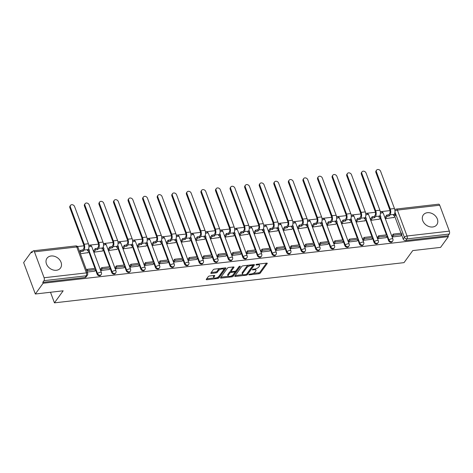 <?xml version="1.0" encoding="UTF-8"?>
<svg xmlns="http://www.w3.org/2000/svg" width="473" height="473" viewBox="0 0 473 473"><rect width="100%" height="100%" fill="white"/><g stroke="black" fill="none" stroke-linecap="round" stroke-linejoin="round"><path stroke-width="0.71" d="M248.863 274.553A0.733 0.296 159.6 0 0 248.816 274.736A0.733 0.296 159.6 0 0 249.236 274.854L258.979 273.731A1.047 0.426 159.6 0 0 260.28 273.098L267.198 263.55A1.047 0.426 159.6 0 0 267.263 263.29A1.047 0.426 159.6 0 0 266.66 263.13L256.922 264.247A0.733 0.296 159.6 0 0 256.011 264.691A0.733 0.296 159.6 0 0 255.964 264.874A0.733 0.296 159.6 0 0 256.384 264.992L257.643 264.845A3.358 1.36 159.6 0 1 259.559 265.371A3.358 1.36 159.6 0 1 259.346 266.204L258.772 267.003A3.358 1.36 159.6 0 1 254.61 269.036L253.345 269.178A0.733 0.296 159.6 0 0 252.434 269.622A0.733 0.296 159.6 0 0 252.387 269.805A0.733 0.296 159.6 0 0 252.807 269.923L254.072 269.776A3.358 1.36 159.6 0 1 255.988 270.302A3.358 1.36 159.6 0 1 255.775 271.135L255.201 271.934A3.358 1.36 159.6 0 1 251.033 273.968L249.774 274.109A0.733 0.296 159.6 0 0 248.863 274.553M432.706 226.987A8.337 6.51 35.9 0 0 436.804 224.734A8.337 6.51 35.9 0 0 435.97 216.587A8.337 6.51 35.9 0 0 427.397 212.702A8.337 6.51 35.9 0 0 423.3 214.955A8.337 6.51 35.9 0 0 424.133 223.102A8.337 6.51 35.9 0 0 432.706 226.987M56.411 270.272A8.337 6.51 35.9 0 0 60.503 268.02A8.337 6.51 35.9 0 0 59.675 259.872A8.337 6.51 35.9 0 0 51.102 255.988A8.337 6.51 35.9 0 0 47.004 258.24A8.337 6.51 35.9 0 0 47.838 266.382A8.337 6.51 35.9 0 0 56.411 270.272M209.557 275.99A1.047 0.426 159.6 0 0 208.256 276.628L206.317 279.307A1.047 0.426 159.6 0 0 206.252 279.567A1.047 0.426 159.6 0 0 206.849 279.726L217.669 278.485A1.047 0.426 159.6 0 0 218.969 277.846L225.887 268.303A1.047 0.426 159.6 0 0 225.952 268.043A1.047 0.426 159.6 0 0 225.355 267.878L214.529 269.125A1.047 0.426 159.6 0 0 213.228 269.758L210.887 272.992A1.047 0.426 159.6 0 0 210.822 273.252A1.047 0.426 159.6 0 0 211.419 273.418L216.049 272.886A1.047 0.426 159.6 0 0 217.349 272.253L218.514 270.645A2.808 1.135 159.6 0 1 221.293 269.072A2.808 1.135 159.6 0 1 223.599 269.385A2.808 1.135 159.6 0 1 223.422 270.083L218.869 276.368A2.808 1.135 159.6 0 1 216.084 277.935A2.808 1.135 159.6 0 1 213.784 277.627A2.808 1.135 159.6 0 1 213.962 276.93L214.718 275.883A1.047 0.426 159.6 0 0 214.789 275.623A1.047 0.426 159.6 0 0 214.186 275.457L209.557 275.99M448.374 236.636L440.588 247.385L412.746 250.589L404.019 262.639L54.442 302.85L63.169 290.8L35.333 294.005L43.12 283.25L448.374 236.636L448.037 235.72L449.249 234.046L406.928 238.912A2.134 1.667 -144.1 0 1 404.38 237.298L394.955 211.963M234.833 276.025A1.047 0.426 159.6 0 0 234.768 276.285A1.047 0.426 159.6 0 0 235.365 276.451L246.185 275.203A1.047 0.426 159.6 0 0 247.485 274.571L254.403 265.022A1.047 0.426 159.6 0 0 254.468 264.762A1.047 0.426 159.6 0 0 253.871 264.596L243.051 265.844A1.047 0.426 159.6 0 0 241.75 266.476L234.833 276.025M231.93 276.847L221.11 278.089A1.047 0.426 159.6 0 1 220.507 277.923A1.047 0.426 159.6 0 1 220.578 277.663L227.489 268.12A1.047 0.426 159.6 0 1 228.79 267.481L233.42 266.949A1.047 0.426 159.6 0 1 234.023 267.115A1.047 0.426 159.6 0 1 233.952 267.375L231.149 271.248A1.047 0.426 159.6 0 0 231.084 271.508A1.047 0.426 159.6 0 0 231.681 271.673L234.756 271.319A1.047 0.426 159.6 0 0 236.057 270.68L238.977 266.654A0.733 0.296 159.6 0 1 239.705 266.24A0.733 0.296 159.6 0 1 240.308 266.323A0.733 0.296 159.6 0 1 240.26 266.506L233.23 276.208A1.047 0.426 159.6 0 1 231.93 276.847L231.309 275.96M35.333 294.005L23.65 262.598L31.437 251.843L32.536 251.719M389.989 210.603L380.28 211.715M375.414 212.276L365.706 213.394M360.84 213.956L351.132 215.073M346.271 215.629L336.557 216.746M331.697 217.308L321.989 218.425M317.123 218.981L307.415 220.099M302.549 220.66L292.84 221.778M287.974 222.334L278.266 223.451M273.4 224.013L263.692 225.13M258.826 225.686L249.117 226.804M244.251 227.365L234.543 228.483M229.683 229.038L219.969 230.156M215.109 230.718L205.4 231.835M200.534 232.397L190.826 233.508M185.96 234.07L176.252 235.187M171.386 235.749L161.677 236.861M156.811 237.422L147.103 238.54M142.237 239.102L132.529 240.219M127.669 240.775L117.954 241.892M113.094 242.454L103.386 243.571M98.52 244.127L88.812 245.245M83.946 245.806L77.513 246.545M43.12 283.25L42.777 282.34L43.995 280.66A2.134 1.017 -96.6 0 0 44.095 277.752L34.458 251.837A2.134 1.017 -96.6 0 0 33.429 250.796A2.134 1.017 -96.6 0 0 32.992 251.086L31.78 252.759L31.437 251.843M448.037 235.72L405.716 240.591A2.134 1.667 -144.1 0 1 403.167 238.971L401.618 234.803M401.015 233.195L394.736 216.309M439.713 205.223L397.391 210.089A2.134 1.017 -96.6 0 0 396.368 209.048L438.684 204.176A2.134 1.017 83.4 0 1 439.713 205.223L449.35 231.131A2.134 1.017 83.4 0 1 449.249 234.046M385.111 217.273L385.578 218.65L393.903 217.462M392.141 235.56L392.389 236.967L400.779 235.962M377.566 237.239L377.815 238.64L386.205 237.635M370.536 218.952L371.003 220.329L379.328 219.141M362.992 238.912L363.24 240.319L371.63 239.314M355.962 220.625L356.429 222.003L364.754 220.814M348.418 240.591L348.666 241.993L357.056 240.988M341.388 222.304L341.855 223.682L350.18 222.493M333.849 242.265L334.092 243.672L342.487 242.667M326.819 223.977L327.281 225.355L335.605 224.167M319.275 243.944L319.517 245.345L327.913 244.34M312.245 225.656L312.706 227.034L321.031 225.846M304.701 245.617L304.943 247.024L313.339 246.019M297.671 227.33L298.132 228.713L306.457 227.519M290.126 247.296L290.369 248.703L298.765 247.692M283.096 229.009L283.564 230.386L291.888 229.198M275.552 248.975L275.8 250.377L284.19 249.372M268.522 230.682L268.989 232.066L277.314 230.871M260.978 250.649L261.226 252.056L269.616 251.045M253.948 232.361L254.415 233.739L262.74 232.55M246.403 252.328L246.652 253.729L255.042 252.724M239.373 234.034L239.841 235.418L248.165 234.224M231.835 254.001L232.077 255.408L240.473 254.397M224.805 235.714L225.266 237.091L233.591 235.903M217.261 255.68L217.503 257.081L225.899 256.076M210.231 237.387L210.692 238.77L219.017 237.582M202.686 257.353L202.929 258.761L211.325 257.755M195.656 239.066L196.118 240.444L204.442 239.255M188.112 259.033L188.355 260.434L196.75 259.429M181.082 240.745L181.543 242.123L189.868 240.934M173.538 260.706L173.78 262.113L182.176 261.108M166.508 242.418L166.975 243.796L175.3 242.608M158.963 262.385L159.212 263.786L167.602 262.781M151.934 244.098L152.401 245.475L160.725 244.287M144.389 264.058L144.637 265.465L153.027 264.46M137.359 245.771L137.826 247.148L146.151 245.96M129.815 265.737L130.063 267.139L138.453 266.133M122.785 247.45L123.252 248.828L131.577 247.639M115.246 267.411L115.489 268.818L123.885 267.813M108.216 249.123L108.678 250.501L117.002 249.312M100.672 269.09L100.915 270.491L109.31 269.486M93.642 250.802L94.103 252.18L102.428 250.992M87.209 272.07L94.736 271.165M80.398 253.759L87.854 252.665M97.125 274.174L97.55 273.583A2.134 1.667 -144.1 0 0 99.259 275.12A2.134 1.667 -144.1 0 0 101.151 274.624L100.719 275.215A2.134 1.667 35.9 0 1 98.827 275.712A2.134 1.667 35.9 0 1 97.125 274.174L95.57 270.006M94.972 268.398L88.693 251.512M111.693 272.501L112.125 271.904A2.134 1.667 -144.1 0 0 113.827 273.441A2.134 1.667 -144.1 0 0 115.725 272.945L115.294 273.542A2.134 1.667 35.9 0 1 113.402 274.038A2.134 1.667 35.9 0 1 111.693 272.501L110.144 268.333M109.547 266.725L103.268 249.833M126.267 270.822L126.699 270.231A2.134 1.667 -144.1 0 0 128.402 271.768A2.134 1.667 -144.1 0 0 130.3 271.266L129.868 271.863A2.134 1.667 35.9 0 1 127.976 272.359A2.134 1.667 35.9 0 1 126.267 270.822L124.718 266.654M124.121 265.046L117.842 248.159M140.842 269.149L141.273 268.552A2.134 1.667 -144.1 0 0 142.976 270.089A2.134 1.667 -144.1 0 0 144.874 269.592L144.442 270.184A2.134 1.667 35.9 0 1 142.544 270.686A2.134 1.667 35.9 0 1 140.842 269.149L139.293 264.981M138.695 263.372L132.416 246.48M155.416 267.47L155.848 266.878A2.134 1.667 -144.1 0 0 157.55 268.416A2.134 1.667 -144.1 0 0 159.448 267.913L159.017 268.51A2.134 1.667 35.9 0 1 157.119 269.007A2.134 1.667 35.9 0 1 155.416 267.47L153.867 263.301M153.27 261.693L146.985 244.807M169.99 265.796L170.422 265.199A2.134 1.667 -144.1 0 0 172.125 266.737A2.134 1.667 -144.1 0 0 174.017 266.24L173.591 266.831A2.134 1.667 35.9 0 1 171.693 267.334A2.134 1.667 35.9 0 1 169.99 265.796L168.441 261.628M167.844 260.02L161.559 243.128M184.565 264.117L184.996 263.526A2.134 1.667 -144.1 0 0 186.699 265.063A2.134 1.667 -144.1 0 0 188.591 264.561L188.165 265.158A2.134 1.667 35.9 0 1 186.267 265.655A2.134 1.667 35.9 0 1 184.565 264.117L183.016 259.949M182.412 258.341L176.133 241.455M199.139 262.444L199.565 261.847A2.134 1.667 -144.1 0 0 201.273 263.384A2.134 1.667 -144.1 0 0 203.165 262.887L202.734 263.479A2.134 1.667 35.9 0 1 200.842 263.981A2.134 1.667 35.9 0 1 199.139 262.444L197.584 258.276M196.987 256.668L190.708 239.776M213.713 260.765L214.139 260.174A2.134 1.667 -144.1 0 0 215.848 261.711A2.134 1.667 -144.1 0 0 217.74 261.208L217.308 261.806A2.134 1.667 35.9 0 1 215.416 262.302A2.134 1.667 35.9 0 1 213.713 260.765L212.158 256.597M211.561 254.988L205.282 238.102M228.282 259.092L228.713 258.495A2.134 1.667 -144.1 0 0 230.416 260.032A2.134 1.667 -144.1 0 0 232.314 259.535L231.882 260.126A2.134 1.667 35.9 0 1 229.99 260.629A2.134 1.667 35.9 0 1 228.282 259.092L226.733 254.923M226.135 253.315L219.856 236.423M242.856 257.413L243.288 256.815A2.134 1.667 -144.1 0 0 244.99 258.359A2.134 1.667 -144.1 0 0 246.888 257.856L246.457 258.453A2.134 1.667 35.9 0 1 244.559 258.95A2.134 1.667 35.9 0 1 242.856 257.413L241.307 253.244M240.71 251.636L234.431 234.75M257.43 255.733L257.862 255.142A2.134 1.667 -144.1 0 0 259.565 256.679A2.134 1.667 -144.1 0 0 261.463 256.183L261.031 256.774A2.134 1.667 35.9 0 1 259.133 257.277A2.134 1.667 35.9 0 1 257.43 255.733L255.881 251.571M255.284 249.963L248.999 233.071M272.005 254.06L272.436 253.463A2.134 1.667 -144.1 0 0 274.139 255.006A2.134 1.667 -144.1 0 0 276.037 254.504L275.605 255.101A2.134 1.667 35.9 0 1 273.707 255.597A2.134 1.667 35.9 0 1 272.005 254.06L270.455 249.892M269.858 248.284L263.573 231.398M286.579 252.381L287.01 251.79A2.134 1.667 -144.1 0 0 288.713 253.327A2.134 1.667 -144.1 0 0 290.605 252.83L290.18 253.422A2.134 1.667 35.9 0 1 288.282 253.924A2.134 1.667 35.9 0 1 286.579 252.381L285.03 248.213M284.433 246.61L278.148 229.718M301.153 250.708L301.585 250.111A2.134 1.667 -144.1 0 0 303.288 251.648A2.134 1.667 -144.1 0 0 305.18 251.151L304.748 251.748A2.134 1.667 35.9 0 1 302.856 252.245A2.134 1.667 35.9 0 1 301.153 250.708L299.604 246.539M299.001 244.931L292.722 228.045M315.728 249.029L316.153 248.437A2.134 1.667 -144.1 0 0 317.862 249.975A2.134 1.667 -144.1 0 0 319.754 249.478L319.322 250.069A2.134 1.667 35.9 0 1 317.43 250.566A2.134 1.667 35.9 0 1 315.728 249.029L314.173 244.86M313.575 243.252L307.296 226.366M330.296 247.355L330.728 246.758A2.134 1.667 -144.1 0 0 332.43 248.295A2.134 1.667 -144.1 0 0 334.328 247.799L333.897 248.396A2.134 1.667 35.9 0 1 332.005 248.893A2.134 1.667 35.9 0 1 330.296 247.355L328.747 243.187M328.15 241.579L321.871 224.687M344.87 245.676L345.302 245.085A2.134 1.667 -144.1 0 0 347.005 246.622A2.134 1.667 -144.1 0 0 348.903 246.12L348.471 246.717A2.134 1.667 35.9 0 1 346.579 247.213A2.134 1.667 35.9 0 1 344.87 245.676L343.321 241.508M342.724 239.9L336.445 223.014M359.445 244.003L359.876 243.406A2.134 1.667 -144.1 0 0 361.579 244.943A2.134 1.667 -144.1 0 0 363.477 244.446L363.045 245.038A2.134 1.667 35.9 0 1 361.147 245.54A2.134 1.667 35.9 0 1 359.445 244.003L357.895 239.835M357.298 238.226L351.019 221.334M374.019 242.324L374.45 241.733A2.134 1.667 -144.1 0 0 376.153 243.27A2.134 1.667 -144.1 0 0 378.051 242.767L377.62 243.364A2.134 1.667 35.9 0 1 375.722 243.861A2.134 1.667 35.9 0 1 374.019 242.324L372.47 238.156M371.873 236.547L365.588 219.661M388.593 240.651L389.025 240.053A2.134 1.667 -144.1 0 0 390.728 241.591A2.134 1.667 -144.1 0 0 392.62 241.094L392.194 241.685A2.134 1.667 35.9 0 1 390.296 242.188A2.134 1.667 35.9 0 1 388.593 240.651L387.044 236.482M386.447 234.874L380.162 217.982M54.442 302.85L50.505 292.261M42.777 282.34L85.099 277.468A2.134 1.667 35.9 0 0 86.145 276.894L87.363 275.215A2.134 1.667 -144.1 0 1 86.311 275.794L43.995 280.66M255.988 270.302L255.645 269.385A3.358 1.36 159.6 0 0 255.13 268.954M259.559 265.371L259.216 264.454A3.358 1.36 159.6 0 0 258.749 264.035M252.913 273.477L258.636 272.815A1.047 0.426 159.6 0 0 259.937 272.182L266.482 263.148M246.729 273.997A1.047 0.426 159.6 0 0 247.148 273.654L253.694 264.62M235.205 275.511L242.939 274.624M245.718 274.577A0.733 0.296 159.6 0 0 246.628 274.133L252.694 265.755A0.733 0.296 159.6 0 0 252.742 265.572A0.733 0.296 159.6 0 0 252.322 265.459L250.992 265.607A3.358 1.36 159.6 0 0 246.829 267.647L242.684 273.37A3.358 1.36 159.6 0 0 242.472 274.204A3.358 1.36 159.6 0 0 244.387 274.73L245.718 274.577M248.774 265.187A3.358 1.36 159.6 0 0 246.492 266.731L246.829 267.647M242.472 274.204L242.129 273.288A3.358 1.36 159.6 0 1 242.342 272.454L246.492 266.731M228.418 276.291L220.944 277.154M233.242 266.973L230.812 270.331A1.047 0.426 159.6 0 0 230.741 270.591L231.084 271.508M239.356 266.37L232.887 275.292L233.23 276.208M228.24 275.262A2.808 1.135 159.6 0 0 228.063 275.96A2.808 1.135 159.6 0 0 230.363 276.273A2.808 1.135 159.6 0 0 233.148 274.701L234.75 272.483A1.047 0.426 159.6 0 0 234.815 272.223A1.047 0.426 159.6 0 0 234.218 272.058L231.143 272.413A1.047 0.426 159.6 0 0 229.843 273.051L228.24 275.262L227.897 274.346A2.808 1.135 159.6 0 0 227.72 275.044L228.063 275.96M227.897 274.346L229.506 272.135A1.047 0.426 159.6 0 1 230.806 271.496L231.072 271.467M231.587 275.93A1.047 0.426 159.6 0 0 232.887 275.292M213.784 277.627L213.447 276.711A2.808 1.135 159.6 0 1 213.619 276.013L214.009 275.481M223.599 269.385L223.256 268.469A2.808 1.135 159.6 0 0 222.943 268.156M219.933 268.504A2.808 1.135 159.6 0 0 218.171 269.728L218.514 270.645M211.26 272.483L215.712 271.969A1.047 0.426 159.6 0 0 217.012 271.336L218.171 269.728M217.113 277.592L217.326 277.568A1.047 0.426 159.6 0 0 218.632 276.936L225.172 267.901M206.689 278.792L214.098 277.941M375.905 172.509A2.406 1.88 -144.1 0 1 376.065 170.854L376.573 170.15A2.406 1.88 35.9 0 0 376.413 171.805L390.26 209.025A4.275 2.028 83.4 0 1 390.054 214.848L389.214 216.013L388.771 214.819L389.61 213.66A2.885 1.372 -96.6 0 0 389.752 209.728L375.905 172.509L376.413 171.805M394.381 214.174L395.032 214.103L395.475 215.292L393.418 215.528L394.257 214.37A4.275 2.028 83.4 0 0 394.464 208.546L380.617 171.321A2.406 1.88 35.9 0 0 378.702 169.588A2.406 1.88 35.9 0 0 376.573 170.15M385.081 217.32L386.713 215.055L387.156 216.25L389.214 216.013M386.713 215.055L388.771 214.819M391.957 235.814L393.205 234.094L393.648 235.288L401.961 234.33L400.749 236.003M393.648 235.288L392.43 236.961M393.205 234.094L401.518 233.142L401.961 234.33M395.475 215.292L393.719 217.716M387.156 216.25L385.525 218.508M361.331 174.182A2.406 1.88 -144.1 0 1 361.49 172.533L361.999 171.829A2.406 1.88 35.9 0 0 361.845 173.479L375.686 210.704A4.275 2.028 83.4 0 1 375.479 216.528L374.64 217.686L374.196 216.498L375.042 215.339A2.885 1.372 -96.6 0 0 375.178 211.407L361.331 174.182L361.845 173.479M379.813 215.854L380.458 215.777L380.901 216.971L378.843 217.208L379.683 216.043A4.275 2.028 83.4 0 0 379.89 210.219L366.049 173A2.406 1.88 35.9 0 0 364.127 171.267A2.406 1.88 35.9 0 0 361.999 171.829M370.507 218.993L372.145 216.735L372.582 217.923L374.64 217.686M372.145 216.735L374.196 216.498M377.383 237.493L378.631 235.773L379.074 236.961L387.387 236.003L386.175 237.683M379.074 236.961L377.862 238.634M378.631 235.773L386.944 234.815L387.387 236.003M380.901 216.971L379.145 219.389M372.582 217.923L370.95 220.181M346.762 175.861A2.406 1.88 -144.1 0 1 346.916 174.206L347.424 173.502A2.406 1.88 35.9 0 0 347.271 175.158L361.112 212.377A4.275 2.028 83.4 0 1 360.911 218.201L360.065 219.366L359.622 218.177L360.467 217.012A2.885 1.372 -96.6 0 0 360.603 213.081L346.762 175.861L347.271 175.158M365.239 217.527L365.883 217.456L366.327 218.644L364.269 218.881L365.115 217.722A4.275 2.028 83.4 0 0 365.316 211.898L351.474 174.673A2.406 1.88 35.9 0 0 349.553 172.941A2.406 1.88 35.9 0 0 347.424 173.502M355.933 220.672L357.57 218.414L358.014 219.602L360.065 219.366M357.57 218.414L359.622 218.177M362.809 239.167L364.056 237.446L364.5 238.64L372.813 237.683L371.601 239.356M364.5 238.64L363.288 240.314M364.056 237.446L372.369 236.494L372.813 237.683M366.327 218.644L364.571 221.068M358.014 219.602L356.376 221.861M332.188 177.535A2.406 1.88 -144.1 0 1 332.342 175.885L332.85 175.181A2.406 1.88 35.9 0 0 332.696 176.831L346.538 214.056A4.275 2.028 83.4 0 1 346.337 219.88L345.491 221.039L345.048 219.85L345.893 218.692A2.885 1.372 -96.6 0 0 346.029 214.76L332.188 177.535L332.696 176.831M350.664 219.206L351.309 219.129L351.752 220.323L349.695 220.56L350.54 219.395A4.275 2.028 83.4 0 0 350.741 213.571L336.9 176.352A2.406 1.88 35.9 0 0 334.985 174.62A2.406 1.88 35.9 0 0 332.85 175.181M341.358 222.345L342.996 220.087L343.439 221.275L345.491 221.039M342.996 220.087L345.048 219.85M348.234 240.846L349.482 239.125L349.925 240.314L358.238 239.356L357.026 241.035M349.925 240.314L348.713 241.987M349.482 239.125L357.795 238.167L358.238 239.356M351.752 220.323L349.996 222.748M343.439 221.275L341.802 223.54M317.614 179.214A2.406 1.88 -144.1 0 1 317.767 177.558L318.276 176.855A2.406 1.88 35.9 0 0 318.122 178.51L331.963 215.735A4.275 2.028 83.4 0 1 331.762 221.559L330.923 222.718L330.479 221.53L331.319 220.365A2.885 1.372 -96.6 0 0 331.455 216.433L317.614 179.214L318.122 178.51M336.09 220.879L336.735 220.808L337.178 221.997L335.126 222.233L335.966 221.074A4.275 2.028 83.4 0 0 336.167 215.25L322.326 178.025A2.406 1.88 35.9 0 0 320.41 176.293A2.406 1.88 35.9 0 0 318.276 176.855M326.784 224.025L328.422 221.766L328.865 222.954L330.923 222.718M328.422 221.766L330.479 221.53M333.666 242.519L334.908 240.798L335.351 241.993L343.664 241.035L342.452 242.708M335.351 241.993L334.139 243.666M334.908 240.798L343.227 239.846L343.664 241.035M337.178 221.997L335.422 224.421M328.865 222.954L327.227 225.213M303.039 180.887A2.406 1.88 -144.1 0 1 303.193 179.237L303.701 178.534A2.406 1.88 35.9 0 0 303.548 180.183L317.389 217.409A4.275 2.028 83.4 0 1 317.188 223.232L316.348 224.391L315.905 223.203L316.744 222.044A2.885 1.372 -96.6 0 0 316.88 218.112L303.039 180.887L303.548 180.183M321.516 222.558L322.16 222.481L322.604 223.676L320.552 223.912L321.392 222.748A4.275 2.028 83.4 0 0 321.593 216.924L307.752 179.705A2.406 1.88 35.9 0 0 305.836 177.972A2.406 1.88 35.9 0 0 303.701 178.534M312.21 225.698L313.847 223.439L314.291 224.628L316.348 224.391M313.847 223.439L315.905 223.203M319.092 244.198L320.333 242.478L320.777 243.666L329.096 242.714L327.878 244.387M320.777 243.666L319.565 245.345M320.333 242.478L328.652 241.52L329.096 242.714M322.604 223.676L320.848 226.1M314.291 224.628L312.653 226.892M288.465 182.566A2.406 1.88 -144.1 0 1 288.619 180.911L289.127 180.207A2.406 1.88 35.9 0 0 288.973 181.863L302.815 219.088A4.275 2.028 83.4 0 1 302.614 224.912L301.774 226.07L301.331 224.882L302.17 223.717A2.885 1.372 -96.6 0 0 302.306 219.785L288.465 182.566L288.973 181.863M306.942 224.232L307.592 224.161L308.029 225.349L305.978 225.586L306.817 224.427A4.275 2.028 83.4 0 0 307.024 218.603L293.177 181.378A2.406 1.88 35.9 0 0 291.262 179.651A2.406 1.88 35.9 0 0 289.127 180.207M297.635 227.377L299.273 225.118L299.716 226.307L301.774 226.07M299.273 225.118L301.331 224.882M304.517 245.871L305.765 244.151L306.202 245.345L314.521 244.387L313.303 246.061M306.202 245.345L304.99 247.018M305.765 244.151L314.078 243.199L314.521 244.387M308.029 225.349L306.273 227.773M299.716 226.307L298.079 228.565M273.891 184.239A2.406 1.88 -144.1 0 1 274.044 182.59L274.559 181.886A2.406 1.88 35.9 0 0 274.399 183.542L288.246 220.761A4.275 2.028 83.4 0 1 288.039 226.585L287.2 227.75L286.756 226.555L287.596 225.396A2.885 1.372 -96.6 0 0 287.738 221.465L273.891 184.239L274.399 183.542M292.367 225.911L293.018 225.834L293.461 227.028L291.403 227.265L292.243 226.1A4.275 2.028 83.4 0 0 292.45 220.276L278.603 183.057A2.406 1.88 35.9 0 0 276.687 181.325A2.406 1.88 35.9 0 0 274.559 181.886M283.067 229.05L284.699 226.792L285.142 227.986L287.2 227.75M284.699 226.792L286.756 226.555M289.943 247.55L291.191 245.83L291.634 247.018L299.947 246.066L298.735 247.74M291.634 247.018L290.416 248.697M291.191 245.83L299.504 244.872L299.947 246.066M293.461 227.028L291.705 229.452M285.142 227.986L283.504 230.245M259.316 185.919A2.406 1.88 -144.1 0 1 259.476 184.263L259.984 183.565A2.406 1.88 35.9 0 0 259.825 185.215L273.672 222.44A4.275 2.028 83.4 0 1 273.465 228.264L272.625 229.423L272.182 228.234L273.022 227.07A2.885 1.372 -96.6 0 0 273.163 223.138L259.316 185.919L259.825 185.215M277.793 227.59L278.443 227.513L278.887 228.701L276.829 228.938L277.669 227.779A4.275 2.028 83.4 0 0 277.876 221.955L264.029 184.73A2.406 1.88 35.9 0 0 262.113 183.004A2.406 1.88 35.9 0 0 259.984 183.565M268.493 230.729L270.13 228.471L270.568 229.659L272.625 229.423M270.13 228.471L272.182 228.234M275.369 249.224L276.616 247.509L277.06 248.697L285.373 247.74L284.161 249.413M277.06 248.697L275.842 250.371M276.616 247.509L284.929 246.551L285.373 247.74M278.887 228.701L277.131 231.126M270.568 229.659L268.936 231.918M244.748 187.592A2.406 1.88 -144.1 0 1 244.902 185.942L245.41 185.239A2.406 1.88 35.9 0 0 245.256 186.894L259.098 224.113A4.275 2.028 83.4 0 1 258.891 229.937L258.051 231.102L257.608 229.908L258.453 228.749A2.885 1.372 -96.6 0 0 258.589 224.817L244.748 187.592L245.256 186.894M263.225 229.263L263.869 229.186L264.312 230.381L262.255 230.617L263.1 229.452A4.275 2.028 83.4 0 0 263.301 223.628L249.46 186.409A2.406 1.88 35.9 0 0 247.539 184.677A2.406 1.88 35.9 0 0 245.41 185.239M253.918 232.403L255.556 230.144L255.999 231.338L258.051 231.102M255.556 230.144L257.608 229.908M260.794 250.903L262.042 249.182L262.485 250.371L270.798 249.419L269.586 251.092M262.485 250.371L261.273 252.05M262.042 249.182L270.355 248.224L270.798 249.419M264.312 230.381L262.556 232.805M255.999 231.338L254.362 233.597M230.174 189.271A2.406 1.88 -144.1 0 1 230.327 187.615L230.836 186.918A2.406 1.88 35.9 0 0 230.682 188.567L244.523 225.792A4.275 2.028 83.4 0 1 244.322 231.616L243.477 232.775L243.033 231.587L243.879 230.422A2.885 1.372 -96.6 0 0 244.015 226.49L230.174 189.271L230.682 188.567M248.65 230.942L249.295 230.865L249.738 232.054L247.681 232.29L248.526 231.131A4.275 2.028 83.4 0 0 248.727 225.308L234.886 188.083A2.406 1.88 35.9 0 0 232.964 186.356A2.406 1.88 35.9 0 0 230.836 186.918M239.344 234.082L240.982 231.823L241.425 233.012L243.477 232.775M240.982 231.823L243.033 231.587M246.22 252.576L247.468 250.861L247.911 252.05L256.224 251.092L255.012 252.765M247.911 252.05L246.699 253.723M247.468 250.861L255.781 249.904L256.224 251.092M249.738 232.054L247.982 234.478M241.425 233.012L239.787 235.27M215.599 190.944A2.406 1.88 -144.1 0 1 215.753 189.295L216.262 188.591A2.406 1.88 35.9 0 0 216.108 190.247L229.949 227.466A4.275 2.028 83.4 0 1 229.748 233.29L228.902 234.454L228.465 233.26L229.304 232.101A2.885 1.372 -96.6 0 0 229.44 228.169L215.599 190.944L216.108 190.247M234.076 232.615L234.72 232.545L235.164 233.733L233.106 233.969L233.952 232.805A4.275 2.028 83.4 0 0 234.153 226.981L220.312 189.762A2.406 1.88 35.9 0 0 218.396 188.029A2.406 1.88 35.9 0 0 216.262 188.591M224.77 235.755L226.407 233.496L226.851 234.691L228.902 234.454M226.407 233.496L228.465 233.26M231.652 254.255L232.893 252.535L233.337 253.723L241.65 252.771L240.438 254.444M233.337 253.723L232.125 255.402M232.893 252.535L241.206 251.577L241.65 252.771M235.164 233.733L233.408 236.157M226.851 234.691L225.213 236.949M201.025 192.623A2.406 1.88 -144.1 0 1 201.179 190.968L201.687 190.27A2.406 1.88 35.9 0 0 201.533 191.92L215.375 229.145A4.275 2.028 83.4 0 1 215.174 234.969L214.334 236.128L213.891 234.939L214.73 233.774A2.885 1.372 -96.6 0 0 214.866 229.848L201.025 192.623L201.533 191.92M219.502 234.295L220.146 234.218L220.589 235.406L218.538 235.643L219.377 234.484A4.275 2.028 83.4 0 0 219.578 228.66L205.737 191.435A2.406 1.88 35.9 0 0 203.822 189.708A2.406 1.88 35.9 0 0 201.687 190.27M210.195 237.434L211.833 235.176L212.276 236.364L214.334 236.128M211.833 235.176L213.891 234.939M217.077 255.928L218.319 254.214L218.763 255.402L227.075 254.444L225.863 256.118M218.763 255.402L217.55 257.076M218.319 254.214L226.638 253.256L227.075 254.444M220.589 235.406L218.833 237.83M212.276 236.364L210.639 238.623M186.451 194.297A2.406 1.88 -144.1 0 1 186.604 192.647L187.113 191.943A2.406 1.88 35.9 0 0 186.959 193.599L200.8 230.818A4.275 2.028 83.4 0 1 200.599 236.642L199.76 237.807L199.316 236.612L200.156 235.453A2.885 1.372 -96.6 0 0 200.292 231.522L186.451 194.297L186.959 193.599M204.927 235.968L205.572 235.897L206.015 237.085L203.964 237.322L204.803 236.157A4.275 2.028 83.4 0 0 205.004 230.339L191.163 193.114A2.406 1.88 35.9 0 0 189.247 191.382A2.406 1.88 35.9 0 0 187.113 191.943M195.621 239.113L197.259 236.849L197.702 238.043L199.76 237.807M197.259 236.849L199.316 236.612M202.503 257.608L203.745 255.887L204.188 257.081L212.507 256.124L211.289 257.797M204.188 257.081L202.976 258.755M203.745 255.887L212.064 254.929L212.507 256.124M206.015 237.085L204.259 239.509M197.702 238.043L196.064 240.302M171.876 195.976A2.406 1.88 -144.1 0 1 172.03 194.326L172.539 193.623A2.406 1.88 35.9 0 0 172.385 195.272L186.232 232.497A4.275 2.028 83.4 0 1 186.025 238.321L185.185 239.48L184.742 238.291L185.582 237.127A2.885 1.372 -96.6 0 0 185.718 233.201L171.876 195.976L172.385 195.272M190.353 237.647L191.003 237.57L191.441 238.759L189.389 238.995L190.229 237.836A4.275 2.028 83.4 0 0 190.436 232.012L176.589 194.787A2.406 1.88 35.9 0 0 174.673 193.061A2.406 1.88 35.9 0 0 172.539 193.623M181.047 240.787L182.684 238.528L183.128 239.716L185.185 239.48M182.684 238.528L184.742 238.291M187.929 259.281L189.176 257.566L189.614 258.755L197.933 257.797L196.721 259.476M189.614 258.755L188.402 260.428M189.176 257.566L197.489 256.608L197.933 257.797M191.441 238.759L189.691 241.183M183.128 239.716L181.49 241.975M157.302 197.655A2.406 1.88 -144.1 0 1 157.462 195.999L157.97 195.296A2.406 1.88 35.9 0 0 157.811 196.951L171.658 234.17A4.275 2.028 83.4 0 1 171.451 239.994L170.611 241.159L170.168 239.965L171.007 238.806A2.885 1.372 -96.6 0 0 171.149 234.874L157.302 197.655L157.811 196.951M175.779 239.32L176.429 239.249L176.872 240.438L174.815 240.674L175.654 239.515A4.275 2.028 83.4 0 0 175.861 233.692L162.014 196.466A2.406 1.88 35.9 0 0 160.099 194.734A2.406 1.88 35.9 0 0 157.97 195.296M166.478 242.466L168.11 240.201L168.554 241.396L170.611 241.159M168.11 240.201L170.168 239.965M173.355 260.96L174.602 259.239L175.045 260.434L183.358 259.476L182.146 261.149M175.045 260.434L173.828 262.107M174.602 259.239L182.915 258.288L183.358 259.476M176.872 240.438L175.116 242.862M168.554 241.396L166.916 243.654M142.728 199.328A2.406 1.88 -144.1 0 1 142.887 197.679L143.396 196.975A2.406 1.88 35.9 0 0 143.236 198.625L157.083 235.85A4.275 2.028 83.4 0 1 156.876 241.673L156.037 242.832L155.593 241.644L156.439 240.485A2.885 1.372 -96.6 0 0 156.575 236.553L142.728 199.328L143.236 198.625M161.21 240.999L161.855 240.923L162.298 242.117L160.241 242.353L161.08 241.189A4.275 2.028 83.4 0 0 161.287 235.365L147.446 198.14A2.406 1.88 35.9 0 0 145.524 196.413A2.406 1.88 35.9 0 0 143.396 196.975M151.904 244.139L153.542 241.88L153.979 243.069L156.037 242.832M153.542 241.88L155.593 241.644M158.78 262.639L160.028 260.919L160.471 262.107L168.784 261.149L167.572 262.828M160.471 262.107L159.259 263.78M160.028 260.919L168.341 259.961L168.784 261.149M162.298 242.117L160.542 244.535M153.979 243.069L152.347 245.327M128.159 201.007A2.406 1.88 -144.1 0 1 128.313 199.352L128.822 198.648A2.406 1.88 35.9 0 0 128.668 200.304L142.509 237.523A4.275 2.028 83.4 0 1 142.308 243.347L141.462 244.511L141.019 243.323L141.865 242.158A2.885 1.372 -96.6 0 0 142.001 238.226L128.159 201.007L128.668 200.304M146.636 242.673L147.28 242.602L147.724 243.79L145.666 244.027L146.512 242.868A4.275 2.028 83.4 0 0 146.713 237.044L132.872 199.819A2.406 1.88 35.9 0 0 130.95 198.086A2.406 1.88 35.9 0 0 128.822 198.648M137.33 245.818L138.967 243.56L139.411 244.748L141.462 244.511M138.967 243.56L141.019 243.323M144.206 264.312L145.453 262.592L145.897 263.786L154.21 262.828L152.998 264.502M145.897 263.786L144.685 265.459M145.453 262.592L153.766 261.64L154.21 262.828M147.724 243.79L145.968 246.214M139.411 244.748L137.773 247.007M113.585 202.681A2.406 1.88 -144.1 0 1 113.739 201.031L114.247 200.327A2.406 1.88 35.9 0 0 114.094 201.977L127.935 239.202A4.275 2.028 83.4 0 1 127.734 245.026L126.888 246.185L126.445 244.996L127.29 243.837A2.885 1.372 -96.6 0 0 127.426 239.906L113.585 202.681L114.094 201.977M132.062 244.352L132.706 244.275L133.15 245.469L131.092 245.706L131.937 244.541A4.275 2.028 83.4 0 0 132.138 238.717L118.297 201.498A2.406 1.88 35.9 0 0 116.382 199.766A2.406 1.88 35.9 0 0 114.247 200.327M122.755 247.491L124.393 245.233L124.837 246.421L126.888 246.185M124.393 245.233L126.445 244.996M129.632 265.992L130.879 264.271L131.323 265.459L139.636 264.502L138.423 266.181M131.323 265.459L130.11 267.133M130.879 264.271L139.192 263.313L139.636 264.502M133.15 245.469L131.393 247.887M124.837 246.421L123.199 248.686M99.011 204.36A2.406 1.88 -144.1 0 1 99.164 202.704L99.673 202.001A2.406 1.88 35.9 0 0 99.519 203.656L113.36 240.875A4.275 2.028 83.4 0 1 113.159 246.699L112.314 247.864L111.876 246.675L112.716 245.511A2.885 1.372 -96.6 0 0 112.852 241.579L99.011 204.36L99.519 203.656M117.487 246.025L118.132 245.954L118.575 247.143L116.524 247.379L117.363 246.22A4.275 2.028 83.4 0 0 117.564 240.396L103.723 203.171A2.406 1.88 35.9 0 0 101.807 201.439A2.406 1.88 35.9 0 0 99.673 202.001M108.181 249.17L109.819 246.912L110.262 248.1L112.314 247.864M109.819 246.912L111.876 246.675M115.063 267.665L116.305 265.944L116.748 267.139L125.061 266.181L123.849 267.854M116.748 267.139L115.536 268.812M116.305 265.944L124.624 264.992L125.061 266.181M118.575 247.143L116.819 249.567M110.262 248.1L108.624 250.359M84.436 206.033A2.406 1.88 -144.1 0 1 84.59 204.383L85.099 203.68A2.406 1.88 35.9 0 0 84.945 205.329L98.786 242.554A4.275 2.028 83.4 0 1 98.585 248.378L97.745 249.537L97.302 248.349L98.142 247.19A2.885 1.372 -96.6 0 0 98.278 243.258L84.436 206.033L84.945 205.329M102.913 247.704L103.557 247.627L104.001 248.822L101.949 249.058L102.789 247.893A4.275 2.028 83.4 0 0 102.99 242.07L89.149 204.85A2.406 1.88 35.9 0 0 87.233 203.118A2.406 1.88 35.9 0 0 85.099 203.68M93.607 250.844L95.244 248.585L95.688 249.774L97.745 249.537M95.244 248.585L97.302 248.349M100.489 269.344L101.73 267.623L102.174 268.812L110.493 267.854L109.275 269.533M102.174 268.812L100.962 270.491M101.73 267.623L110.049 266.666L110.493 267.854M104.001 248.822L102.245 251.246M95.688 249.774L94.05 252.038M69.862 207.712A2.406 1.88 -144.1 0 1 70.016 206.057L70.524 205.353A2.406 1.88 35.9 0 0 70.371 207.008L84.212 244.234A4.275 2.028 83.4 0 1 84.011 250.057L83.171 251.216L82.728 250.028L83.567 248.863A2.885 1.372 -96.6 0 0 83.703 244.931L69.862 207.712L70.371 207.008M88.339 249.377L88.989 249.306L89.427 250.495L87.375 250.731L88.215 249.573A4.275 2.028 83.4 0 0 88.416 243.749L74.574 206.524A2.406 1.88 35.9 0 0 72.659 204.797A2.406 1.88 35.9 0 0 70.524 205.353M79.63 251.701L80.67 250.264L81.114 251.453L83.171 251.216M80.67 250.264L82.728 250.028M86.512 270.195L87.162 269.297L87.6 270.491L95.918 269.533L94.701 271.206M87.6 270.491L86.955 271.384M87.162 269.297L95.475 268.345L95.918 269.533M89.427 250.495L87.671 252.919M81.114 251.453L80.073 252.889M249.058 274.375L249.236 274.854M256.206 264.513L256.384 264.992M252.629 269.444L252.807 269.923M44.095 277.752L86.411 272.886L76.774 246.971L34.458 251.837M403.167 238.971L404.38 237.298A2.134 0.863 159.6 0 1 407.028 236.003L449.35 231.131M394.967 211.135A2.134 0.863 159.6 0 1 397.391 210.089L407.028 236.003A2.134 1.017 83.4 0 1 406.928 238.912L405.716 240.591M101.151 274.624A2.134 2.134 0 0 0 101.423 272.619A2.134 0.863 -20.4 0 0 100.205 272.288A2.134 0.863 -20.4 0 0 97.55 273.583L89.125 250.915M115.725 272.945A2.134 2.134 0 0 0 115.997 270.946A2.134 0.863 -20.4 0 0 114.779 270.609A2.134 0.863 -20.4 0 0 112.125 271.904L103.699 249.241M130.3 271.266A2.134 2.134 0 0 0 130.572 269.267A2.134 0.863 -20.4 0 0 129.354 268.936A2.134 0.863 -20.4 0 0 126.699 270.231L118.274 247.562M144.874 269.592A2.134 2.134 0 0 0 145.146 267.594A2.134 0.863 -20.4 0 0 143.922 267.257A2.134 0.863 -20.4 0 0 141.273 268.552L132.842 245.889M159.448 267.913A2.134 2.134 0 0 0 159.72 265.915A2.134 0.863 -20.4 0 0 158.496 265.584A2.134 0.863 -20.4 0 0 155.848 266.878L147.416 244.21M174.017 266.24A2.134 2.134 0 0 0 174.295 264.241A2.134 0.863 -20.4 0 0 173.071 263.904A2.134 0.863 -20.4 0 0 170.422 265.199L161.991 242.537M188.591 264.561A2.134 2.134 0 0 0 188.863 262.562A2.134 0.863 -20.4 0 0 187.645 262.231A2.134 0.863 -20.4 0 0 184.996 263.526L176.565 240.858M203.165 262.887A2.134 2.134 0 0 0 203.437 260.889A2.134 0.863 -20.4 0 0 202.219 260.552A2.134 0.863 -20.4 0 0 199.565 261.847L191.139 239.184M217.74 261.208A2.134 2.134 0 0 0 218.012 259.21A2.134 0.863 -20.4 0 0 216.794 258.873A2.134 0.863 -20.4 0 0 214.139 260.174L205.714 237.505M232.314 259.535A2.134 2.134 0 0 0 232.586 257.537A2.134 0.863 -20.4 0 0 231.368 257.2A2.134 0.863 -20.4 0 0 228.713 258.495L220.288 235.832M246.888 257.856A2.134 2.134 0 0 0 247.16 255.858A2.134 0.863 -20.4 0 0 245.936 255.521A2.134 0.863 -20.4 0 0 243.288 256.815L234.856 234.153M261.463 256.183A2.134 2.134 0 0 0 261.735 254.184A2.134 0.863 -20.4 0 0 260.511 253.847A2.134 0.863 -20.4 0 0 257.862 255.142L249.431 232.48M276.037 254.504A2.134 2.134 0 0 0 276.309 252.505A2.134 0.863 -20.4 0 0 275.085 252.168A2.134 0.863 -20.4 0 0 272.436 253.463L264.005 230.8M290.605 252.83A2.134 2.134 0 0 0 290.877 250.832A2.134 0.863 -20.4 0 0 289.659 250.495A2.134 0.863 -20.4 0 0 287.01 251.79L278.579 229.127M305.18 251.151A2.134 2.134 0 0 0 305.452 249.153A2.134 0.863 -20.4 0 0 304.234 248.816A2.134 0.863 -20.4 0 0 301.585 250.111L293.154 227.448M319.754 249.478A2.134 2.134 0 0 0 320.026 247.474A2.134 0.863 -20.4 0 0 318.808 247.143A2.134 0.863 -20.4 0 0 316.153 248.437L307.728 225.769M334.328 247.799A2.134 2.134 0 0 0 334.6 245.8A2.134 0.863 -20.4 0 0 333.382 245.463A2.134 0.863 -20.4 0 0 330.728 246.758L322.302 224.096M348.903 246.12A2.134 2.134 0 0 0 349.175 244.121A2.134 0.863 -20.4 0 0 347.957 243.79A2.134 0.863 -20.4 0 0 345.302 245.085L336.877 222.416M363.477 244.446A2.134 2.134 0 0 0 363.749 242.448A2.134 0.863 -20.4 0 0 362.525 242.111A2.134 0.863 -20.4 0 0 359.876 243.406L351.445 220.743M378.051 242.767A2.134 2.134 0 0 0 378.323 240.769A2.134 0.863 -20.4 0 0 377.099 240.438A2.134 0.863 -20.4 0 0 374.45 241.733L366.019 219.064M392.62 241.094A2.134 2.134 0 0 0 392.897 239.096A2.134 0.863 -20.4 0 0 391.674 238.759A2.134 0.863 -20.4 0 0 389.025 240.053L380.594 217.391M380.398 213.358A2.134 0.863 -20.4 0 1 382.036 212.844A2.134 0.863 159.6 0 1 383.26 213.181A2.134 2.134 0 0 0 380.322 212.005M365.824 215.038A2.134 0.863 -20.4 0 1 367.462 214.523A2.134 0.863 159.6 0 1 368.686 214.854A2.134 2.134 0 0 0 365.747 213.678M351.25 216.711A2.134 0.863 -20.4 0 1 352.888 216.196A2.134 0.863 159.6 0 1 354.111 216.533A2.134 2.134 0 0 0 351.173 215.357M336.675 218.39A2.134 0.863 -20.4 0 1 338.319 217.876A2.134 0.863 159.6 0 1 339.537 218.213A2.134 2.134 0 0 0 336.605 217.03M322.101 220.063A2.134 0.863 -20.4 0 1 323.745 219.549A2.134 0.863 159.6 0 1 324.963 219.886A2.134 2.134 0 0 0 322.03 218.709M307.527 221.742A2.134 0.863 -20.4 0 1 309.171 221.228A2.134 0.863 159.6 0 1 310.389 221.565A2.134 2.134 0 0 0 307.456 220.383M292.953 223.416A2.134 0.863 -20.4 0 1 294.596 222.901A2.134 0.863 159.6 0 1 295.814 223.238A2.134 2.134 0 0 0 292.882 222.062M278.384 225.095A2.134 0.863 -20.4 0 1 280.022 224.58A2.134 0.863 159.6 0 1 281.24 224.917A2.134 2.134 0 0 0 278.307 223.735M263.81 226.768A2.134 0.863 -20.4 0 1 265.448 226.254A2.134 0.863 159.6 0 1 266.671 226.591A2.134 2.134 0 0 0 263.733 225.414M249.236 228.447A2.134 0.863 -20.4 0 1 250.873 227.933A2.134 0.863 159.6 0 1 252.097 228.27A2.134 2.134 0 0 0 249.159 227.087M234.661 230.12A2.134 0.863 -20.4 0 1 236.299 229.606A2.134 0.863 159.6 0 1 237.523 229.943A2.134 2.134 0 0 0 234.584 228.766M220.087 231.8A2.134 0.863 -20.4 0 1 221.731 231.285A2.134 0.863 159.6 0 1 222.949 231.622A2.134 2.134 0 0 0 220.016 230.44M205.513 233.473A2.134 0.863 -20.4 0 1 207.156 232.964A2.134 0.863 159.6 0 1 208.374 233.295A2.134 2.134 0 0 0 205.442 232.119M190.938 235.152A2.134 0.863 -20.4 0 1 192.582 234.638A2.134 0.863 159.6 0 1 193.8 234.975A2.134 2.134 0 0 0 190.867 233.798M176.364 236.825A2.134 0.863 -20.4 0 1 178.008 236.317A2.134 0.863 159.6 0 1 179.226 236.648A2.134 2.134 0 0 0 176.293 235.471M161.796 238.504A2.134 0.863 -20.4 0 1 163.433 237.99A2.134 0.863 159.6 0 1 164.657 238.327A2.134 2.134 0 0 0 161.719 237.15M147.221 240.183A2.134 0.863 -20.4 0 1 148.859 239.669A2.134 0.863 159.6 0 1 150.083 240A2.134 2.134 0 0 0 147.144 238.824M132.647 241.857A2.134 0.863 -20.4 0 1 134.285 241.342A2.134 0.863 159.6 0 1 135.509 241.679A2.134 2.134 0 0 0 132.57 240.503M118.073 243.536A2.134 0.863 -20.4 0 1 119.716 243.021A2.134 0.863 159.6 0 1 120.934 243.353A2.134 2.134 0 0 0 118.002 242.176M103.498 245.209A2.134 0.863 -20.4 0 1 105.142 244.695A2.134 0.863 159.6 0 1 106.36 245.032A2.134 2.134 0 0 0 103.427 243.855M88.924 246.888A2.134 0.863 -20.4 0 1 90.568 246.374A2.134 0.863 159.6 0 1 91.786 246.711A2.134 2.134 0 0 0 88.853 245.528M85.099 277.468L86.311 275.794A2.134 1.017 83.4 0 0 86.411 272.886A2.134 0.863 -20.4 0 1 87.635 273.217L77.998 247.302A2.134 2.134 0 0 0 75.751 245.925L33.429 250.796M75.751 245.925A2.134 1.017 -96.6 0 1 76.774 246.971A2.134 0.863 -20.4 0 1 77.998 247.302M253.83 269.125L254.072 269.776M257.401 264.194L257.643 264.845M267.044 263.136L267.198 263.55M259.937 272.182L260.28 273.098M258.636 272.815L258.979 273.731M254.249 264.608L254.403 265.022M247.148 273.654L247.485 274.571M245.936 274.535L246.185 275.203M235.081 275.682L235.365 276.451M252.079 264.803L252.322 265.459M250.749 264.957L250.992 265.607M242.342 272.454L242.684 273.37M220.82 277.32L221.11 278.089M233.798 266.961L233.952 267.375M230.812 270.331L231.149 271.248M233.975 271.407L234.218 272.058M230.806 271.496L231.143 272.413M229.506 272.135L229.843 273.051M214.565 275.469L214.718 275.883M213.619 276.013L213.962 276.93M217.012 271.336L217.349 272.253M215.712 271.969L216.049 272.886M211.135 272.655L211.419 273.418M225.733 267.889L225.887 268.303M218.632 276.936L218.969 277.846M217.326 277.568L217.669 278.485M206.565 278.964L206.849 279.726M394.257 214.37L390.054 214.848M394.464 208.546L390.26 209.025M379.683 216.043L375.479 216.528M379.89 210.219L375.686 210.704M365.115 217.722L360.911 218.201M365.316 211.898L361.112 212.377M350.54 219.395L346.337 219.88M350.741 213.571L346.538 214.056M335.966 221.074L331.762 221.559M336.167 215.25L331.963 215.735M321.392 222.748L317.188 223.232M321.593 216.924L317.389 217.409M306.817 224.427L302.614 224.912M307.024 218.603L302.815 219.088M292.243 226.1L288.039 226.585M292.45 220.276L288.246 220.761M277.669 227.779L273.465 228.264M277.876 221.955L273.672 222.44M263.1 229.452L258.891 229.937M263.301 223.628L259.098 224.113M248.526 231.131L244.322 231.616M248.727 225.308L244.523 225.792M233.952 232.805L229.748 233.29M234.153 226.981L229.949 227.466M219.377 234.484L215.174 234.969M219.578 228.66L215.375 229.145M204.803 236.157L200.599 236.642M205.004 230.339L200.8 230.818M190.229 237.836L186.025 238.321M190.436 232.012L186.232 232.497M175.654 239.515L171.451 239.994M175.861 233.692L171.658 234.17M161.08 241.189L156.876 241.673M161.287 235.365L157.083 235.85M146.512 242.868L142.308 243.347M146.713 237.044L142.509 237.523M131.937 244.541L127.734 245.026M132.138 238.717L127.935 239.202M117.363 246.22L113.159 246.699M117.564 240.396L113.36 240.875M102.789 247.893L98.585 248.378M102.99 242.07L98.786 242.554M88.215 249.573L84.011 250.057M88.416 243.749L84.212 244.234M383.26 213.181L392.897 239.096M368.686 214.854L378.323 240.769M354.111 216.533L363.749 242.448M339.537 218.213L349.175 244.121M324.963 219.886L334.6 245.8M310.389 221.565L320.026 247.474M295.814 223.238L305.452 249.153M281.24 224.917L290.877 250.832M266.671 226.591L276.309 252.505M252.097 228.27L261.735 254.184M237.523 229.943L247.16 255.858M222.949 231.622L232.586 257.537M208.374 233.295L218.012 259.21M193.8 234.975L203.437 260.889M179.226 236.648L188.863 262.562M164.657 238.327L174.295 264.241M150.083 240L159.72 265.915M135.509 241.679L145.146 267.594M120.934 243.353L130.572 269.267M106.36 245.032L115.997 270.946M91.786 246.711L101.423 272.619M87.363 275.215A2.134 2.134 0 0 0 87.635 273.217M396.368 209.048A2.134 2.134 0 0 0 394.878 209.917M252.44 264.762L252.742 265.572M234.49 271.348L234.815 272.223"/></g></svg>
